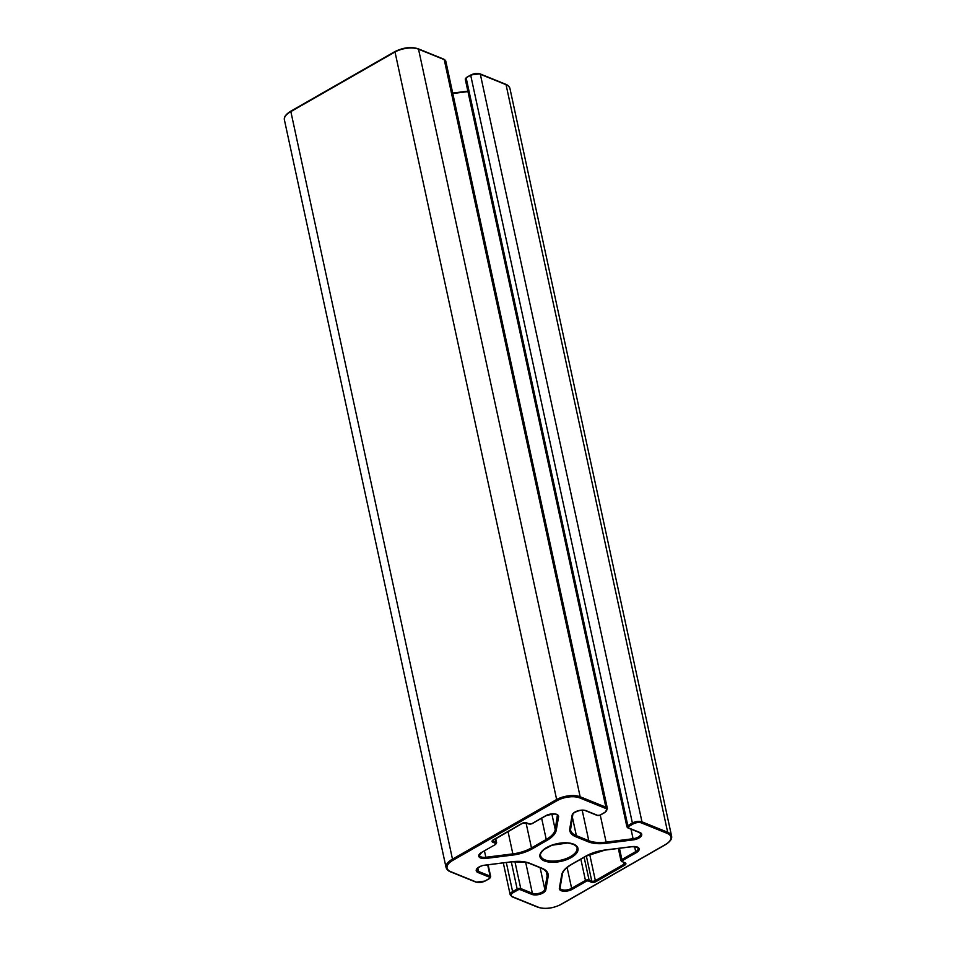<?xml version="1.0" encoding="UTF-8"?>
<svg xmlns="http://www.w3.org/2000/svg" width="956" height="956" viewBox="0 0 956 956"><rect width="100%" height="100%" fill="white"/><g stroke="black" fill="none" stroke-linecap="round" stroke-linejoin="round"><path stroke-width="1.43" d="M588.549 881.073A0.86 0.633 -67.9 0 0 589.039 879.95A2.593 1.207 167.8 0 0 585.442 880.404L586.148 881.372A1.733 0.801 -12.2 0 1 588.549 881.073L591.286 882.185A3.466 1.613 167.8 0 0 596.066 881.575L624.71 865.18A3.466 1.613 167.8 0 0 625.128 862.802L622.392 861.691A1.733 0.801 -12.2 0 1 622.607 860.508L636.385 852.609A8.066 3.752 167.8 0 0 638.847 848.127A8.066 3.752 167.8 0 0 631.988 846.622L605.017 850.015A26.828 12.476 167.8 0 0 585.777 856.17L571.007 864.63A26.828 12.476 167.8 0 0 561.71 874.812L559.356 888.22A8.054 3.74 167.8 0 0 563.598 891.219A8.054 3.74 167.8 0 0 572.321 889.283L586.148 881.372M580.842 859.157L585.442 880.404L571.616 888.315L572.321 889.283M560.049 887.359A0.86 0.753 -170.1 0 1 559.356 888.22M567.111 867.474L571.616 888.315A7.182 3.334 -12.2 0 1 564.422 890.072A7.182 3.334 -12.2 0 1 560.061 887.993A7.182 3.334 -12.2 0 1 560.025 887.73M562.391 873.963A0.86 0.753 -170.1 0 1 561.71 874.812M560.061 887.993L562.391 874.214C562.702 871.334 565.665 868.144 571.282 864.63L586.052 856.182L604.957 850.123L631.928 846.729C641.428 847.112 636.756 848.259 638.166 848.271A7.206 3.346 -12.2 0 1 635.68 851.641L636.385 852.609M634.605 846.646L635.68 851.641L621.89 859.528L622.607 860.508M621.579 861.32A0.86 0.633 -67.9 0 0 622.392 861.691M619.464 848.295L621.89 859.528A2.593 1.207 167.8 0 0 620.994 860.747L624.638 862.85A0.86 0.633 -67.9 0 0 625.128 862.802M624.638 862.85L624.913 863.017A2.593 1.207 -12.2 0 1 624.005 864.212L624.71 865.18M623.623 862.443L624.005 864.212L595.361 880.607L596.066 881.575M589.685 854.341L595.361 880.607A2.593 1.207 -12.2 0 1 591.764 881.062A0.86 0.633 112.1 0 1 591.286 882.185M586.351 856.002L591.764 881.062L589.039 879.95L584.128 857.269M597.691 815.384L586.076 810.676A8.054 3.74 167.8 0 0 577.639 810.903A8.054 3.74 167.8 0 0 572.142 815.133L569.8 828.529A26.828 12.476 167.8 0 0 575.882 836.787L588.287 841.818A26.828 12.476 167.8 0 0 606.188 843.288L633.159 839.894A8.066 3.752 167.8 0 0 640.879 836.548A8.066 3.752 167.8 0 0 639.911 832.497L628.319 827.8A1.733 0.801 -12.2 0 1 628.534 826.617L633.087 824A6.059 2.82 -12.2 0 1 641.476 822.949L667.18 833.369A16.443 7.648 -12.2 0 1 665.209 844.674L561.053 904.304A16.443 7.648 -12.2 0 1 538.288 907.172L512.583 896.752A6.059 2.82 -12.2 0 1 513.312 892.581L517.865 889.976A1.733 0.801 -12.2 0 1 520.255 889.678L531.871 894.386A8.054 3.74 167.8 0 0 540.307 894.147A8.054 3.74 167.8 0 0 545.804 889.928L548.147 876.521A26.828 12.476 167.8 0 0 542.076 868.275L529.66 863.244A26.828 12.476 167.8 0 0 511.759 861.762L484.788 865.168A8.066 3.752 167.8 0 0 477.08 868.502A8.066 3.752 167.8 0 0 478.048 872.553L489.627 877.25A1.733 0.801 -12.2 0 1 489.424 878.445L484.859 881.05A6.059 2.82 -12.2 0 1 476.482 882.113L450.766 871.681A16.443 7.648 -12.2 0 1 452.75 860.388L556.906 800.758A16.443 7.648 -12.2 0 1 579.659 797.89L605.375 808.31A6.059 2.82 -12.2 0 1 604.646 812.469L600.093 815.086A1.733 0.801 -12.2 0 1 597.691 815.384A0.86 0.633 -67.9 0 1 597.201 815.432L585.586 810.724A0.86 0.633 112.1 0 1 585.299 810.413M573.624 844.148A19.479 9.058 167.8 0 0 540.988 852.405A19.479 9.058 167.8 0 0 562.307 861.045A19.479 9.058 167.8 0 0 573.624 844.148M481.525 852.465A8.054 3.74 167.8 0 0 479.075 856.946A8.054 3.74 167.8 0 0 485.923 858.44L512.942 855.046A26.828 12.476 167.8 0 0 532.169 848.88L546.94 840.432A26.828 12.476 167.8 0 0 556.249 830.238L558.591 816.854A8.066 3.752 167.8 0 0 554.337 813.855A8.066 3.752 167.8 0 0 545.589 815.791L531.799 823.69A1.733 0.801 -12.2 0 1 529.409 823.988L526.672 822.877A3.466 1.613 167.8 0 0 521.88 823.475L493.236 839.882A3.466 1.613 167.8 0 0 492.818 842.26L495.555 843.371A1.733 0.801 -12.2 0 1 495.351 844.554L481.525 852.465L495.351 844.554M577.006 847.853A18.606 8.652 -12.2 0 1 560.646 860.233A18.606 8.652 -12.2 0 1 540.63 855.716C539.829 854.521 541.012 852.417 544.167 849.406L552.006 845.223L567.685 843.001L573.134 844.196C576.181 846 577.46 847.219 577.006 847.853M485.923 858.44L485.839 857.269A7.182 3.334 -12.2 0 1 479.434 855.297L481.932 852.238M495.758 844.244L496.63 842.81A2.593 1.207 167.8 0 0 496.045 842.248A0.86 0.633 112.1 0 1 495.555 843.371M495.316 838.854L496.045 842.248L493.308 841.137A0.86 0.633 112.1 0 1 492.818 842.26M493.093 840.157L493.308 841.137A2.593 1.207 -12.2 0 1 492.734 840.587M525.92 822.686A0.86 0.633 -67.9 0 0 526.672 822.877M492.722 840.563L522.143 823.486L526.182 822.925L528.919 824.036A0.86 0.633 -67.9 0 0 529.409 823.988M528.919 824.036L532.074 823.69L545.852 815.791C560.371 811.56 556.954 816.663 557.563 815.588A7.206 3.346 -12.2 0 1 557.575 816.221A0.86 0.753 9.8 0 0 558.591 816.854M557.348 815.157L555.233 829.605A0.86 0.753 9.9 0 0 556.249 830.238M551.863 813.986L555.233 829.605A25.967 12.069 -12.2 0 1 546.235 839.452L546.94 840.432M541.646 818.205L546.235 839.452L531.464 847.912L532.169 848.88M526.051 822.877L531.464 847.912A25.967 12.069 -12.2 0 1 512.846 853.875L512.942 855.046M508.03 831.565L512.846 853.875L485.839 857.269L484.465 850.936M586.076 810.676A0.86 0.633 112.1 0 1 585.586 810.724C581.117 808.286 570.744 814.01 572.835 814.536A0.86 0.753 -170.1 0 1 572.142 815.133M597.201 815.432L600.356 815.086L604.909 812.469L607.418 808.704A6.919 3.215 167.8 0 0 605.865 807.187A0.86 0.633 112.1 0 1 605.375 808.31M556.906 800.758L394.948 51.696A16.443 7.648 167.8 0 1 417.712 48.828A0.86 0.633 112.1 0 1 418.525 49.198L580.149 796.766A17.316 8.042 167.8 0 0 556.189 799.778L452.033 859.42A17.316 8.042 167.8 0 0 446.058 867.51L284.422 119.954A17.316 8.042 -12.2 0 1 290.409 111.852L394.565 52.222A17.316 8.042 -12.2 0 1 418.525 49.198L444.229 59.631L605.865 807.187L580.149 796.766A0.86 0.633 112.1 0 1 579.659 797.89M290.791 111.326L452.75 860.388M446.058 867.51C446.846 869.59 448.245 871 450.288 871.741A0.86 0.633 -67.9 0 0 450.766 871.681M450.288 871.741L475.992 882.161A0.86 0.633 -67.9 0 0 476.482 882.113M475.992 882.161L485.134 881.05L489.687 878.445L490.703 876.7A2.593 1.207 167.8 0 0 490.117 876.138A0.86 0.633 112.1 0 1 489.627 877.25M487.691 864.905L490.117 876.138L478.538 871.442A0.86 0.633 112.1 0 1 478.048 872.553M477.809 868.084L478.538 871.442A7.206 3.346 -12.2 0 1 476.913 869.852L477.546 868.359C480.474 866.196 482.876 865.168 484.74 865.276L511.759 861.762M511.627 861.786L525.692 862.24L529.17 863.292A0.86 0.633 -67.9 0 0 529.66 863.244M529.17 863.292L541.586 868.335A0.86 0.633 -67.9 0 0 542.076 868.275M541.586 868.335C544.657 869.673 546.497 871.43 547.107 873.593A25.967 12.069 -12.2 0 1 547.143 875.875A0.86 0.753 9.9 0 0 548.147 876.521M546.223 871.633L547.143 875.875L544.801 889.283A0.86 0.753 9.9 0 0 545.804 889.928M540.14 867.749L544.801 889.283A7.182 3.334 -12.2 0 1 539.889 893.059A7.182 3.334 -12.2 0 1 532.361 893.263A0.86 0.633 112.1 0 1 531.871 894.386M525.657 862.228L532.361 893.263L520.745 888.554A0.86 0.633 112.1 0 1 520.255 889.678M514.914 861.571L520.745 888.554A2.593 1.207 167.8 0 0 517.16 889.008L517.865 889.976M511.305 861.93L517.16 889.008L512.595 891.613L513.312 892.581M511.771 896.37A0.86 0.633 -67.9 0 0 512.583 896.752M506.322 862.551L512.595 891.613A6.919 3.215 167.8 0 0 510.205 894.852L512.093 896.8L537.798 907.22A0.86 0.633 -67.9 0 0 538.288 907.172M537.798 907.22C545.04 909.467 552.879 908.499 561.315 904.304L665.472 844.674C670.228 841.674 672.259 838.794 671.578 836.046A17.316 8.042 167.8 0 0 667.67 832.258A0.86 0.633 112.1 0 1 667.18 833.369M505.234 84.319A0.86 0.633 112.1 0 1 506.047 84.69L667.67 832.258L641.966 821.825A0.86 0.633 112.1 0 1 641.476 822.949M466.576 77.556L471.141 74.95A6.059 2.82 167.8 0 1 479.518 73.887A0.86 0.633 112.1 0 1 480.33 74.269L641.966 821.825A6.919 3.215 167.8 0 0 632.382 823.032L633.087 824M627.506 827.43A0.86 0.633 -67.9 0 0 627.841 827.86L626.921 826.856A2.593 1.207 167.8 0 1 627.817 825.649L466.193 78.081A2.593 1.207 -12.2 0 0 465.297 79.3L466.313 77.556L470.866 74.95L480.008 73.839L505.712 84.259C507.755 85 509.154 86.41 509.942 88.49A17.316 8.042 -12.2 0 0 506.047 84.69L480.33 74.269A6.919 3.215 -12.2 0 0 470.746 75.476L632.382 823.032L627.817 825.649L628.534 826.617M639.911 832.497A0.86 0.633 -67.9 0 1 639.421 832.557L627.841 827.86A0.86 0.633 -67.9 0 0 628.319 827.8M639.421 832.557L640.711 833.704A7.206 3.346 -12.2 0 1 633.075 838.723L633.159 839.894M630.996 829.139L633.075 838.723L606.104 842.117L606.188 843.288M600.272 815.133L606.104 842.117A25.967 12.069 -12.2 0 1 588.777 840.694A0.86 0.633 112.1 0 1 588.287 841.818M582.192 810.222L588.777 840.694L576.372 835.663A0.86 0.633 112.1 0 1 575.882 836.787M570.481 827.681A0.86 0.753 -170.1 0 1 569.8 828.529M572.369 817.177L576.372 835.663A25.967 12.069 -12.2 0 1 570.517 829.963A25.967 12.069 -12.2 0 1 570.421 828.135M572.835 814.273A0.86 0.753 -170.1 0 1 572.835 814.536L570.517 829.963M443.417 59.248A0.86 0.633 112.1 0 1 444.229 59.631A6.919 3.215 -12.2 0 1 445.795 61.148L607.418 808.704M467.878 91.25L452.714 93.162M452.786 93.509L467.962 91.609M495.722 838.615L496.63 842.81M488.146 864.845L490.703 876.7M618.341 848.438L620.994 860.747M284.422 119.954C283.741 117.206 285.772 114.326 290.528 111.326L394.685 51.696C403.121 47.501 410.96 46.533 418.202 48.78L443.907 59.2L445.795 61.148M467.854 91.155L452.69 93.067M503.31 862.933L510.205 894.852M509.942 88.49L671.578 836.046M465.297 79.3L626.921 826.856"/></g></svg>
